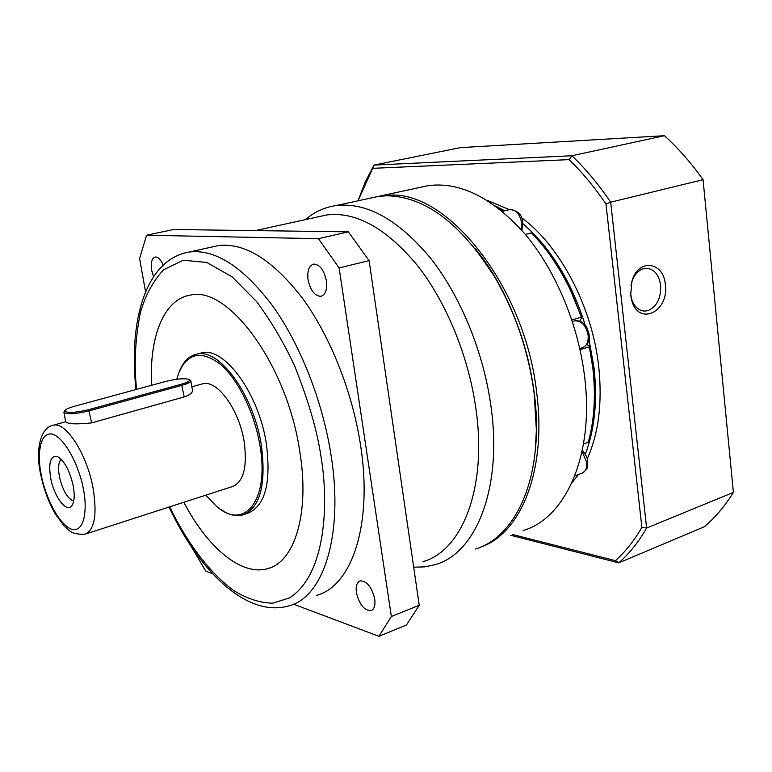 <?xml version="1.0" encoding="UTF-8"?>
<svg xmlns="http://www.w3.org/2000/svg" width="772" height="772" viewBox="0 0 772 772"><rect width="100%" height="100%" fill="white"/><g stroke="black" fill="none" stroke-linecap="round" stroke-linejoin="round"><path stroke-width="1.16" d="M422.892 561.649C461.752 551.111 487.064 488.801 476.141 410.328C469.087 357.552 446.631 302.585 417.469 265.529C386.328 228.203 356.066 211.345 326.662 214.963L319.097 216.623M413.695 567.179L424.668 566.88L435.283 564.612C475.716 553.476 502.311 489.052 491.195 407.867C484.015 353.2 460.72 296.265 430.371 257.925C397.966 219.325 366.42 201.888 335.723 205.622C324.375 207.35 314.243 212.02 305.326 219.644M475.581 548.979C510.253 538.692 536.106 492.922 536.328 429.415L534.205 393.874C528.588 351.385 515.3 312.206 494.331 276.347C460.353 222.905 424.32 196.049 386.232 195.789L378.155 196.455L370.029 198.211M326.392 280.796C327.328 289.654 325.475 294.827 320.834 296.323C314.696 295.994 310.44 290.455 308.067 279.705C307.092 270.808 308.964 265.597 313.683 264.082C319.782 264.449 324.018 270.017 326.392 280.796M374.738 598.976C375.51 605.402 374.266 609.311 370.994 610.681C364.239 610.584 359.376 604.582 356.423 592.674C355.612 586.189 356.867 582.262 360.206 580.882C366.922 580.998 371.766 587.019 374.738 598.976M153.522 276.685L151.679 270.364C150.627 262.644 151.814 258.195 155.259 257.008C158.154 256.912 160.788 259.604 163.162 265.076M211.653 247.059L218.437 245.554C245.013 242.514 273.076 260.145 302.624 298.446C330.358 336.418 352.563 392.321 360.611 445.54C372.982 524.786 351.598 586.45 316.404 595.386M183.861 502.254C207.176 547.155 241.096 576.192 267.373 568.713L269.679 567.98M151.553 385.296C149.035 337.316 163.683 299.053 190.481 295.107C228.194 285.418 287.261 365.137 299.758 451.321C310.035 513.467 294.547 562.392 267.344 568.723C241.067 576.202 207.147 547.165 183.832 502.263M179.471 371.197C183.446 361.364 189.294 355.67 197.024 354.097C219.47 348.104 253.814 395.1 261.37 445.309C266.408 485.144 260.048 508.401 242.273 515.088C235.653 516.622 228.551 514.779 220.975 509.539M199.079 353.557L201.946 352.794C224.488 346.773 258.861 393.643 266.369 443.755C271.358 483.523 264.931 506.76 247.098 513.467L244.994 514.171M176.798 379.245L178.506 373.638C187.046 353.084 200.923 349.89 220.116 364.056C237.873 378.927 254.557 412.673 259.942 445.454C269.862 501.24 243.576 531.812 215.639 505.467L205.854 495.151M192.411 390.053L192.508 390.584C192.421 392.967 189.661 395.071 184.228 396.914L91.607 422.882C76.853 424.446 68.235 424.118 65.755 421.898L63.951 412.528M201.135 384.224L202.949 383.723C217.434 379.785 239.301 409.893 244.184 441.845C247.522 467.446 243.431 482.413 231.909 486.736L86.088 533.848M73.186 485.685C74.923 495.508 74.411 502.282 71.642 506.007C66.334 513.091 53.982 496.425 50.701 478.215C48.279 462.409 50.576 455.219 57.591 456.657C64.491 460.952 69.683 470.621 73.186 485.685M61.171 459.292C58.46 462.216 57.881 468.044 59.434 476.768C62.754 490.558 67.511 498.673 73.716 501.115M348.336 231.841L318.421 238.683L146.574 235.219L173.517 229.516L348.336 231.841L369.103 260.627L419.235 605.277L406.439 625.011L378.917 636.292L293.553 604.187M212.599 573.75L205.825 571.193L191.282 546.566M419.235 605.277L391.356 616.519L378.917 636.292M391.356 616.519L339.12 267.923L369.103 260.627M318.421 238.683L339.12 267.923M145.551 291.864L139.616 258.543L146.574 235.219M535.334 449.565L536.434 428.499C536.009 375.047 522.152 324.529 494.842 276.936L474.934 248.227C516.767 298.532 542.571 384.533 535.334 449.565M187.972 295.599C162.718 301.485 149.17 338.898 151.582 385.286M190.018 380.065L190.838 381.001C190.53 382.275 187.644 383.694 182.192 385.247L89.33 410.829C74.874 414.188 66.392 414.632 63.883 412.171L64.935 410.482M181.516 384.157L88.664 409.681C73.591 413.068 65.697 413.3 65.002 410.386C66.151 409.083 69.239 407.732 74.276 406.323L166.076 381.349C177.927 378.57 185.743 378.029 189.507 379.727C190.124 380.963 187.461 382.439 181.516 384.157L184.228 396.914M480.387 547.223C520.492 534.05 546.856 470.988 536.723 393.054C525.327 287.049 447.306 189.758 388.731 195.248L380.644 195.914L372.509 197.671M523.088 530.547C565.393 518.466 594.324 455.412 584.703 377.44C578.527 324.915 555.792 270.644 525.259 234.312C492.613 197.738 460.247 181.516 428.161 185.647L419.833 187.451M583.507 443.948L588.274 442.24C594.343 420.257 595.878 395.66 592.877 368.447L589.364 346.734L580.023 349.639M503.566 211.074L498.587 208.363M571.878 319.984L581.355 317.176L573.345 296.429C562.084 271.03 548.101 249.867 531.406 232.941L525.375 234.447M586.865 344.563L589.326 345.943L589.364 346.734M581.355 317.176L581.683 317.726L579.733 321.142M552.839 259.131L560.897 271.802L569.639 288.139L581.683 317.726M589.326 345.943L592.906 367.945M495.527 206.056L504.743 210.795M522.866 223.648C550.735 247.802 571.492 281.616 585.166 325.099M589.007 339.458L594.044 368.07C597.576 401.035 594.662 429.763 585.301 454.274M587.202 458.915C598.647 433.43 602.478 402.646 598.715 366.565C592.317 306.86 559.932 245.641 521.476 217.627M509.452 209.675L486.881 200.189M630.492 292.636L631.361 298.146C633.899 306.465 638.425 310.788 644.929 311.097L647.978 310.614C656.875 306.629 661.102 298.214 660.658 285.36C658.931 274.475 654.058 268.781 646.029 268.27L643.51 268.675C638.077 270.441 634.169 274.928 631.757 282.127L630.985 285.206M630.666 294.943L631.525 299.594C637.826 326.681 669.227 312.351 665.348 284.82C663.843 261.476 638.251 258.109 631.978 281.056L630.666 294.943M615.419 560.655L618.768 562.865C629.296 553.659 638.579 542.041 646.618 528.038L610.681 202.187C598.667 184.46 585.755 168.981 571.946 155.751L373.947 165.092L365.175 182.192L358.005 200.807L372.673 168.335L569.118 159.63C582.233 172.349 594.517 187.123 605.981 203.972L641.879 527.382C634.198 540.67 625.378 551.768 615.419 560.655L512.743 534.562M571.743 483.098L578.45 474.51M510.794 535.314L618.768 562.865L704.247 526.784C715.2 517.587 724.918 506.133 733.4 492.401L646.618 528.038L641.879 527.382M733.4 492.401L703.06 179.693L610.681 202.187L605.981 203.972M703.06 179.693C691.162 162.873 678.279 148.214 664.431 135.708L571.946 155.751L569.118 159.63M664.431 135.708L460.488 147.616L373.947 165.092L372.673 168.335M183.553 253.255L189.574 251.971C215.62 249.067 243.334 267.073 272.719 305.992C300.327 344.573 322.667 401.266 331.043 455.094C343.907 535.276 323.4 597.267 288.911 605.875C246.886 618.063 199.099 571.251 169.078 507.03M136.625 389.358C133.894 364.915 135.148 339.255 140.407 312.399C145.368 295.319 153.107 281.105 163.616 269.756L183.167 260.251L206.79 262.451L232.169 276.897L256.603 301.591C271.609 321.924 284.347 343.55 294.836 366.468C308.443 400.687 317.138 430.564 320.911 456.107C328.814 501.8 326.517 574.127 289.596 597.885L272.777 603.183C260.338 602.971 247.503 598.869 234.263 590.898C207.957 572.013 185.116 539.068 169.676 506.837M52.052 425.536L53.5 425.15C66.074 421.724 87.053 454.38 93.074 488.097C97.378 515.078 94.551 530.489 84.573 534.34C69.422 534.127 70.484 530.75 64.616 526.514L55.507 514.306C48.704 502.553 43.792 489.361 40.762 474.712M83.328 489.052C86.995 504.232 86.271 533.886 70.985 529.061C55.352 521.679 43.473 488.888 41.341 475.108C37.934 461 37.529 431.442 52.448 434.076C68.11 439.586 81.301 474.51 83.328 489.052M88.664 409.681L91.607 422.882M521.312 229.757L521.689 223.011C519.874 214.105 515.995 209.617 510.031 209.55L509.308 209.714M579.782 348.529L582.136 347.796C586.585 346.252 588.582 342.064 588.129 335.222C586.044 325.475 581.596 320.679 574.783 320.853L574.011 321.084M574.822 475.861L581.818 473.265C585.543 471.798 587.174 468.112 586.71 462.206L582.049 451.504M255.32 230.606L326.662 214.963M335.723 205.622L378.155 196.455M320.834 296.323L321.586 296.139M370.994 610.681L371.573 610.459M135.988 389.532C128.413 320.399 145.879 258.996 189.574 251.971L218.437 245.554M197.024 354.097L201.946 352.794M40.733 474.548C35.338 451.07 39.893 427.456 53.5 425.15L65.726 421.753M191.852 386.801L202.949 383.723M494.842 276.936L494.331 276.347M536.434 428.499L536.328 429.415M192.508 390.584L190.838 381.001M189.507 379.727L190.684 380.519M502.331 211.364L510.031 209.55C518.051 210.621 522.297 214.963 522.769 222.577L521.911 230.423M572.399 321.567L574.783 320.853C579.965 320.187 584.105 322.638 587.193 328.206L589.132 334.652C590.262 339.989 588.168 344.293 582.86 347.574M582.281 450.414C585.987 454.737 587.791 458.423 587.695 461.473C587.183 465.477 589.673 467.591 582.406 473.053M380.644 195.914L428.161 185.647M592.819 367.173L592.78 367.675M631.361 298.146L631.525 299.594M644.929 311.097L643.134 310.971M631.757 282.127L631.978 281.056"/></g></svg>
